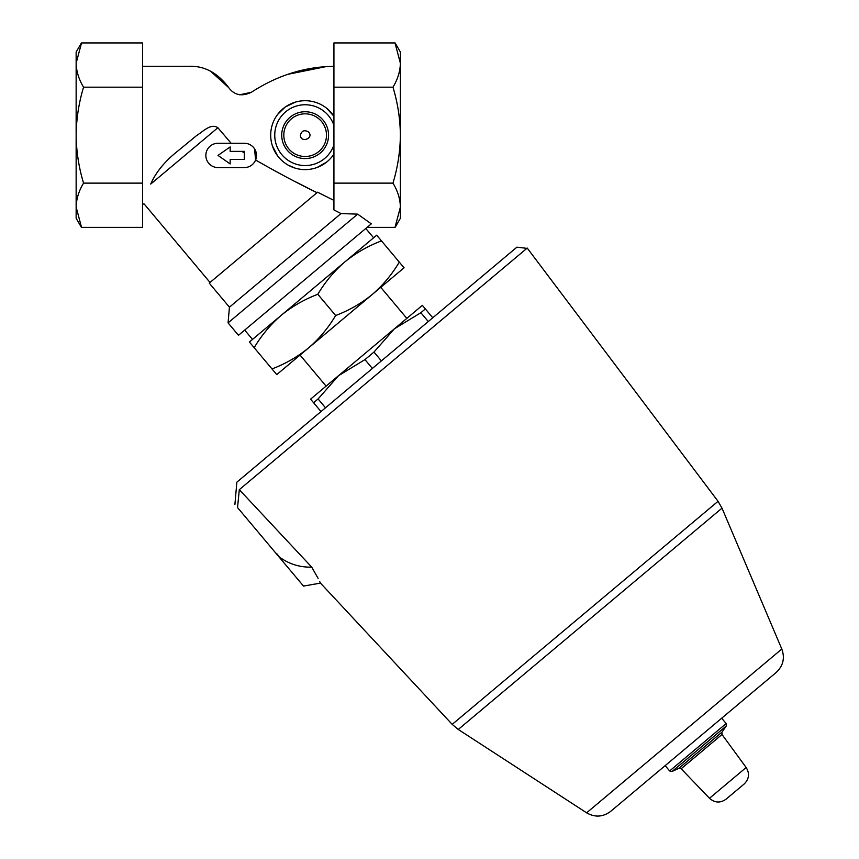 <?xml version="1.0" encoding="UTF-8"?>
<svg xmlns="http://www.w3.org/2000/svg" width="859" height="859" viewBox="0 0 859 859"><rect width="100%" height="100%" fill="white"/><g stroke="black" fill="none" stroke-linecap="round" stroke-linejoin="round"><path stroke-width="1.29" d="M395.129 227.367L400.391 218.25L400.391 52.066L395.129 42.95M81.412 227.367L76.14 218.25L76.14 52.066L81.412 42.95M217.875 127.723L150.733 184.062C142.304 210.476 142.304 210.476 150.733 184.062C155.823 172.251 164.992 161.127 178.232 150.679L196.818 135.4C202.799 131.824 210.702 122.944 217.875 127.723L231.135 143.27M254.554 148.822L255.606 160.021C277.253 172.412 297.719 183.3 317.014 192.684L295.485 181.775M333.926 200.394L317.594 192.201L333.926 200.394M326.613 162.104L317.143 167.451M295.195 168.149L288.237 165.175M277.575 155.823L272.486 146.127M277.618 114.44L285.177 107.085M285.403 106.924L295.206 102.178M326.624 108.223L333.926 116.223A34.457 34.457 0 0 0 282.493 109.2A34.457 34.457 0 0 0 282.493 161.116A34.457 34.457 0 0 0 333.926 154.105M239.682 94.812L251.343 92.289C241.841 96.766 234.292 95.209 228.698 87.607L210.766 71.383M251.343 92.289C275.041 76.902 299.866 68.366 325.819 66.669L287.786 74.336M325.819 66.669L333.926 66.261M142.615 66.261L189.635 66.261C204.871 65.971 217.896 73.09 228.698 87.607M367.115 227.367L395 227.367L400.391 207.116C400.197 198.944 397.717 190.956 392.971 183.128L333.926 183.128L333.926 209.929L341.012 213.558L357.666 214.138L371.303 223.855L238.48 335.3L228.065 322.877L357.666 214.138M341.012 213.558L229.439 307.178L209.242 283.116L317.594 192.201M399.295 262.113L404.063 267.793L372.237 294.497C382.953 285.242 391.972 274.45 399.295 262.113L381.482 240.874C368.039 245.964 355.841 252.975 344.878 261.898C334.162 271.154 325.142 281.945 317.83 294.283L335.644 315.521C349.076 310.432 361.274 303.42 372.237 294.497L308.585 347.906C319.301 338.65 328.321 327.859 335.644 315.521M276.759 374.61L271.992 368.93C285.435 363.84 297.633 356.829 308.585 347.906L276.759 374.61M432.775 317.776L422.349 305.353L394.41 328.804L420.856 312.719L425.366 308.939M428.276 321.556L420.856 312.719M381.385 360.887L373.976 352.061L394.41 328.804L338.521 375.694L364.968 359.61L373.976 352.061M372.387 368.447L364.968 359.61M325.497 407.789L318.088 398.952L338.521 375.694L310.582 399.145L313.589 402.731L318.088 398.952M320.998 411.568L313.589 402.731M278.595 556.396C288.28 563.826 299.329 567.412 311.731 567.144C323.446 588.168 323.446 588.168 311.731 567.144L239.307 489.673L527.222 248.068L239.307 489.673L237.535 507.572L303.506 586.085L320.461 583.1L319.72 581.575M318.088 578.343L311.731 567.144M526.9 248.348L516.914 247.167L236.859 482.167L234.904 504.437M300.049 355.068L326.098 386.12L338.521 375.694M237.535 507.572C234.045 503.406 234.045 503.406 237.535 507.572C234.045 503.406 234.045 503.406 237.535 507.572M726.07 799.181L744.162 783.999L726.07 799.181C720.304 803.219 714.774 802.929 709.48 798.29L681.166 768.762L722 734.488L746.16 767.506C749.81 773.529 749.145 779.027 744.162 783.999M665.177 765.627L669.644 770.952L672.06 771.489L678.846 768.322L681.166 768.762M320.461 583.1L452.199 724.373L458.255 729.452L586.622 812.818C594.965 817.596 602.986 817.102 610.685 811.347L776.182 672.479C783.183 665.897 785.062 658.08 781.808 649.039L722 508.152L718.049 501.302L527.222 248.068M278.853 556.181L276.523 553.4M317.83 294.283C304.387 299.372 292.189 306.384 281.226 315.307L376.704 235.194L381.482 240.874M244.697 330.092L252.514 339.402L281.226 315.307C270.51 324.562 261.49 335.354 254.178 347.691L271.992 368.93M254.178 347.691L249.411 342.011L281.226 315.307M308.445 131.921C304.354 129.645 301.67 130.729 300.392 135.164C300.682 143.636 314.598 138.116 308.445 131.921M83.559 183.128C78.813 190.956 76.344 198.944 76.14 207.116L81.541 227.367L142.615 227.367L142.615 183.128L83.559 183.128C78.835 167.58 76.354 151.592 76.14 135.164C76.354 118.789 78.835 102.801 83.559 87.189C78.824 79.35 76.354 71.361 76.14 63.201L81.541 42.95L76.14 63.201M142.615 183.128L142.615 87.189L83.559 87.189M142.615 87.189L142.615 42.95L81.541 42.95M333.926 183.128L333.926 42.95L395 42.95L400.391 63.201L395 42.95M392.971 183.128C397.706 167.548 400.176 151.549 400.391 135.164C400.176 118.757 397.696 102.769 392.971 87.189C397.717 79.35 400.187 71.361 400.391 63.201M333.926 87.189L392.971 87.189M218.003 167.58L244.353 167.58A12.155 12.155 0 0 0 256.508 155.425A12.155 12.155 0 0 0 244.353 143.27L218.003 143.27A12.155 12.155 0 0 0 205.849 155.425A12.155 12.155 0 0 0 218.003 167.58M230.158 159.473L244.353 159.473L244.353 151.367L230.158 151.367L230.158 146.91L218.003 155.425L230.158 163.94L230.158 159.473M244.353 152.988L241.937 151.367M709.48 798.29L746.16 767.506M678.846 768.322L721.968 732.126L722 734.488M672.06 771.489L726.263 726.005L726.156 723.536L721.689 718.21M669.644 770.952L726.156 723.536M586.622 812.818L781.808 649.039M458.255 729.452L722 508.152M452.199 724.373L718.049 501.302M333.926 125.36A30.398 30.398 0 0 0 287.164 110.65A30.398 30.398 0 0 0 287.164 159.667A30.398 30.398 0 0 0 333.926 144.956M281.731 135.164A23.418 23.418 0 0 0 316.853 155.436A23.418 23.418 0 0 0 316.853 114.881A23.418 23.418 0 0 0 281.731 135.164M283.814 135.164A21.325 21.325 0 0 0 315.811 153.632A21.325 21.325 0 0 0 315.811 116.684A21.325 21.325 0 0 0 283.814 135.164M210.025 282.461L144.237 204.066L142.615 204.066M229.439 307.178L228.065 322.877M406.833 318.378L380.773 287.336M721.968 732.126L726.263 726.005M373.601 237.793L365.784 228.483"/></g></svg>
